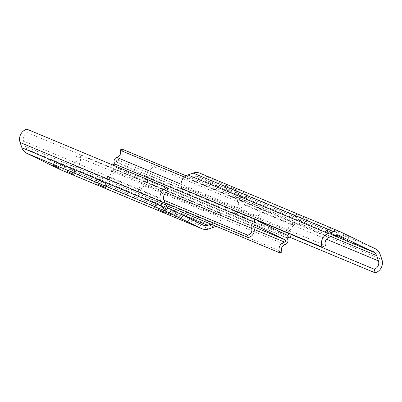 <?xml version="1.0" encoding="UTF-8"?>
<svg xmlns="http://www.w3.org/2000/svg" width="402" height="402" viewBox="0 0 402 402"><rect width="100%" height="100%" fill="white"/><g stroke="black" fill="none" stroke-linecap="round" stroke-linejoin="round"><path stroke-width="0.3" stroke-dasharray="2.01 1.51" d="M285.933 237.431L145.544 178.875A3.814 3.638 112.6 0 1 144.685 185.99A4.784 4.568 112.6 0 0 141.851 193.372L282.234 251.928M165.026 202.799L107.831 178.945A7.326 6.995 112.6 0 0 113.304 168.564A1.271 1.211 112.6 0 1 114.967 166.86L144.449 181.171A1.271 1.211 112.6 0 1 144.162 183.538A7.326 6.995 112.6 0 0 139.494 194.312L165.905 205.327M139.494 194.312L141.851 193.372M107.831 178.945L107.098 176.508L164.172 200.312M107.098 176.508A4.784 4.568 112.6 0 0 111.078 169.674L165.925 192.553M115.992 164.534A3.814 3.638 112.6 0 0 116.067 164.569L256.456 223.125M112.465 164.87A3.814 3.638 112.6 0 0 111.078 169.674M181.036 184.196L257.315 216.01A3.814 3.638 112.6 0 0 254.541 218.904M184.428 177.041L260.149 208.628A4.784 4.568 112.6 0 1 257.315 216.01M186.071 175.81L262.506 207.688L260.149 208.628M122.118 149.132A7.326 6.995 112.6 0 1 117.454 159.906L257.838 218.462A7.326 6.995 112.6 0 0 262.506 207.688M117.454 159.906A1.271 1.211 112.6 0 0 117.168 162.272L146.645 176.584A1.271 1.211 112.6 0 0 148.308 174.88L256.973 220.206M257.838 218.462A1.271 1.211 112.6 0 0 256.888 219.884M148.308 174.88A7.326 6.995 112.6 0 1 153.78 164.498L294.169 223.055A7.326 6.995 112.6 0 0 288.556 233.095M294.169 223.055L294.902 225.492A4.784 4.568 112.6 0 0 290.922 232.326A3.814 3.638 112.6 0 1 291.234 234.21M153.78 164.498L154.514 166.936L294.902 225.492M154.514 166.936A4.784 4.568 112.6 0 0 150.539 173.77L290.922 232.326M145.544 178.875A3.814 3.638 112.6 0 0 150.539 173.77M166.061 208.774L155.991 203.92L166.87 209.095L166.061 208.774L164.463 212.12M106.399 183.89L96.324 179.031L107.208 184.211L106.399 183.89L104.796 187.231M74.812 170.714L64.737 165.855L75.621 171.036L74.812 170.714L73.209 174.056M170.378 210.241L177.121 213.372L170.378 210.241M58.069 163.398L64.812 166.528L58.069 163.398M211.075 224.17L213.02 223.477A6.357 6.065 112.6 0 0 216.884 214.99L220.291 213.472L79.908 154.916A10.171 9.708 -67.4 0 1 73.722 168.498L68.481 170.363A10.171 9.708 -67.4 0 1 61.657 170.212M220.291 213.472A10.171 9.708 -67.4 0 1 215.929 226.19M216.884 214.99L76.501 156.428L79.908 154.916M168.142 191.327L27.753 132.771A6.357 6.065 112.6 0 0 23.562 141.102L25.376 146.393A6.357 6.065 112.6 0 0 28.396 149.845L62.828 166.554A6.357 6.065 112.6 0 0 63.129 166.689A6.357 6.065 112.6 0 0 67.39 166.785L72.636 164.92A6.357 6.065 112.6 0 0 76.501 156.428M26.808 129.148L27.753 132.771M244.079 192.829L236.778 189.463L244.079 192.829M245.763 197.995L235.13 192.905L245.763 197.995L247.411 194.553M303.741 217.713L296.44 214.351L303.741 217.713M305.43 222.879L294.792 217.789L305.43 222.879L307.078 219.442M335.328 230.889L328.027 227.522L335.328 230.889M335.152 235.049L326.379 230.964L334.891 235.12M230.11 187L236.848 190.131L230.11 187M231.622 191.759L224.879 188.628L231.622 191.759M342.419 233.848L349.157 236.979L342.419 233.848M181.709 188.528L185.116 187.01A6.357 6.065 -67.4 0 1 188.98 178.523L194.221 176.659A6.357 6.065 -67.4 0 1 198.487 176.754A6.357 6.065 -67.4 0 1 198.789 176.89L233.215 193.598A6.357 6.065 -67.4 0 1 236.24 197.05L238.054 202.342A6.357 6.065 -67.4 0 1 233.858 210.673L234.803 214.296A10.171 9.708 112.6 0 0 241.517 200.97L239.698 195.679A10.171 9.708 112.6 0 0 234.863 190.161L200.437 173.448A10.171 9.708 112.6 0 0 199.955 173.232M234.803 214.296L289.535 237.13M233.858 210.673L291.184 234.582M185.116 187.01L325.499 245.572M144.685 185.99L285.068 244.547M144.162 183.538L254.285 229.477M144.449 181.171L253.587 226.693M114.967 166.86L255.235 225.366M113.304 168.564L253.692 227.12M117.168 162.272L257.551 220.829M146.645 176.584L287.033 235.14M208.864 228.919L68.481 170.363M214.11 227.055L73.722 168.498M213.02 223.477L72.636 164.92M178.714 213.221L67.39 166.785M203.211 225.11L62.828 166.554M168.785 208.402L28.396 149.845M165.76 204.95L25.376 146.393M163.946 199.658L23.562 141.102M65.546 166.177L63.898 169.619M75.375 170.945L73.747 174.337M64.983 165.946L63.335 169.383M97.133 179.352L95.485 182.794M106.962 184.121L105.334 187.513M96.57 179.121L94.922 182.558M156.8 204.241L155.152 207.678M166.624 209.01L165.001 212.402M156.237 204.005L154.589 207.447M337.037 236.004L338.665 232.617M200.437 173.448L340.821 232.004M234.863 190.161L375.252 248.717M239.698 195.679L380.086 254.235M241.517 200.97L381.9 259.526M238.054 202.342L326.449 239.215M236.24 197.05L330.901 236.532M233.215 193.598L333.73 235.527M198.789 176.89L338.569 235.195M194.221 176.659L334.61 235.215M188.98 178.523L329.364 237.079M326.625 231.055L328.273 227.612M336.499 235.723L338.102 232.381M327.188 231.286L328.836 227.849M295.038 217.879L296.686 214.437M304.867 222.648L306.515 219.206M295.601 218.11L297.249 214.673M235.376 192.99L237.024 189.548M245.2 197.759L246.848 194.322M235.939 193.226L237.587 189.784M114.907 166.835L255.295 225.391M146.705 176.609L287.093 235.165M145.725 178.955L286.008 237.466M166.8 208.427L165.152 211.869M54.491 161.584L52.843 165.021M203.512 225.246L63.129 166.689M64.812 166.528L63.164 169.966M177.121 213.372L175.473 216.814M75.621 171.036L73.973 174.478M64.737 165.855L63.089 169.297M107.208 184.211L105.56 187.649M96.324 179.031L94.676 182.473M166.87 209.095L165.222 212.537M155.991 203.92L154.343 207.357M246.009 198.08L247.657 194.643M305.676 222.969L307.324 219.527M337.263 236.145L338.911 232.703M224.879 188.628L226.527 185.186M337.188 235.471L338.836 232.034M198.487 176.754L338.871 235.311M347.509 240.416L349.157 236.979M235.2 193.573L236.848 190.131M326.379 230.964L328.027 227.522M294.792 217.789L296.44 214.351M235.13 192.905L236.778 189.463"/><path stroke-width="0.6" d="M286.008 237.466L286.113 237.512A3.814 3.638 112.6 0 1 285.933 237.431A3.814 3.638 112.6 0 1 285.068 244.547A4.784 4.568 112.6 0 0 282.234 251.928L279.882 252.868L165.905 205.327M254.285 229.477L284.546 242.094A7.326 6.995 112.6 0 0 279.882 252.868M284.546 242.094A1.271 1.211 112.6 0 0 284.832 239.728L255.355 225.416A1.271 1.211 112.6 0 0 253.692 227.12A7.326 6.995 112.6 0 1 248.22 237.502L247.486 235.064A4.784 4.568 112.6 0 0 251.461 228.23A3.814 3.638 112.6 0 1 256.456 223.125A3.814 3.638 112.6 0 1 254.541 218.904M165.026 202.799L248.22 237.502M164.172 200.312L247.486 235.064M116.067 164.569A3.814 3.638 112.6 0 0 112.465 164.87M186.071 175.81L122.118 149.132L119.766 150.072A4.784 4.568 112.6 0 1 116.932 157.453A3.814 3.638 112.6 0 0 115.992 164.534M119.766 150.072L184.428 177.041M256.888 219.884A1.271 1.211 112.6 0 0 257.551 220.829L287.033 235.14A1.271 1.211 112.6 0 0 288.696 233.436A7.326 6.995 112.6 0 1 288.556 233.095M286.113 237.512A3.814 3.638 112.6 0 0 291.234 234.21M157.921 209.171L165.222 212.537L157.921 209.171M98.259 184.287L105.56 187.649L98.259 184.287M66.672 171.111L73.973 174.478L66.672 171.111M171.89 215L165.152 211.869L171.89 215M59.581 168.152L52.843 165.021L59.581 168.152M215.929 226.19A10.171 9.708 -67.4 0 1 214.11 227.055L208.864 228.919A10.171 9.708 -67.4 0 1 202.045 228.768L61.657 170.212A10.171 9.708 -67.4 0 1 61.179 169.996L26.748 153.283A10.171 9.708 -67.4 0 1 21.914 147.765L20.1 142.474A10.171 9.708 -67.4 0 1 26.808 129.148L167.197 187.704L168.142 191.327A6.357 6.065 112.6 0 0 163.946 199.658L165.76 204.95A6.357 6.065 112.6 0 0 168.785 208.402L203.211 225.11A6.357 6.065 112.6 0 0 203.512 225.246A6.357 6.065 112.6 0 0 207.779 225.341L211.075 224.17M202.045 228.768A10.171 9.708 -67.4 0 1 201.563 228.552L167.137 211.839A10.171 9.708 -67.4 0 1 162.302 206.321L160.483 201.03A10.171 9.708 -67.4 0 1 167.197 187.704M334.891 235.12L337.263 236.145L335.152 235.049M343.931 238.602L337.188 235.471L343.931 238.602M328.278 233.502A10.171 9.708 112.6 0 0 322.092 247.084L325.499 245.572A6.357 6.065 -67.4 0 1 329.364 237.079L334.61 235.215A6.357 6.065 -67.4 0 1 338.871 235.311A6.357 6.065 -67.4 0 1 339.172 235.446L373.604 252.154A6.357 6.065 -67.4 0 1 376.624 255.607L378.438 260.898A6.357 6.065 -67.4 0 1 374.247 269.229L375.192 272.852A10.171 9.708 112.6 0 0 381.9 259.526L380.086 254.235A10.171 9.708 112.6 0 0 375.252 248.717L340.821 232.004A10.171 9.708 112.6 0 0 340.343 231.788A10.171 9.708 112.6 0 0 333.519 231.637L328.278 233.502L187.89 174.945A10.171 9.708 112.6 0 0 181.709 188.528L322.092 247.084M340.343 231.788L199.955 173.232A10.171 9.708 112.6 0 0 193.136 173.081L187.89 174.945M289.535 237.13L375.192 272.852M291.184 234.582L374.247 269.229M253.587 226.693L284.832 239.728M165.925 192.553L251.461 228.23M116.932 157.453L181.036 184.196M256.973 220.206L288.696 233.436M160.483 201.03L20.1 142.474M162.302 206.321L21.914 147.765M167.137 211.839L26.748 153.283M201.563 228.552L61.179 169.996M207.779 225.341L178.714 213.221M193.136 173.081L333.519 231.637M326.449 239.215L378.438 260.898M330.901 236.532L376.624 255.607M333.73 235.527L373.604 252.154M338.569 235.195L339.172 235.446M115.887 164.488L256.275 223.045"/></g></svg>
